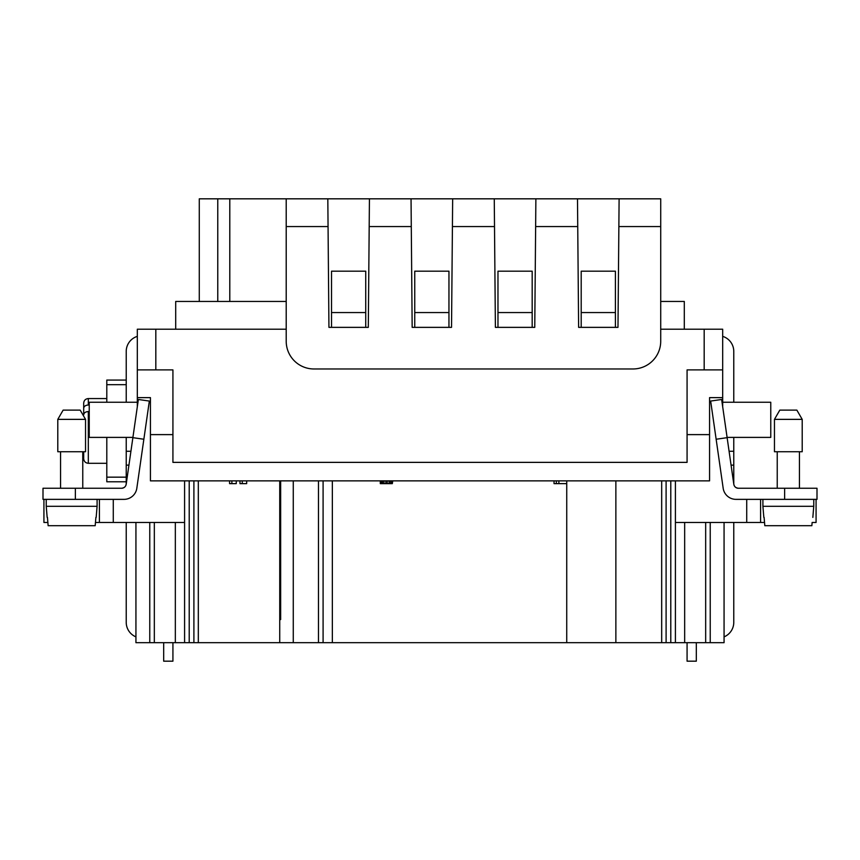 <?xml version="1.0" encoding="UTF-8"?>
<svg xmlns="http://www.w3.org/2000/svg" width="860" height="860" viewBox="0 0 860 860"><rect width="100%" height="100%" fill="white"/><g stroke="black" fill="none" stroke-linecap="round" stroke-linejoin="round"><path stroke-width="1.29" d="M660.716 198.821L619.103 198.821L618.867 226.556L660.716 226.556L660.716 198.821M411.284 226.556L411.048 198.821L452.661 198.821L451.532 327.359L412.166 327.359L411.284 226.556L369.187 226.556L369.435 198.821L199.283 198.821L199.283 301.462M155.821 369.897L155.821 329.208L137.32 329.208L137.32 369.897L172.924 369.897L172.924 462.368L687.075 462.368L687.075 434.623L709.564 434.623L709.564 480.858L150.435 480.858L150.435 397.632L137.32 397.632L137.32 406.705M43.924 499.359L43.924 522.471L47.87 522.471M279.737 619.566L280.65 619.566L280.65 480.858M577.737 226.556L577.49 198.821L535.877 198.821L535.64 226.556L577.737 226.556L578.619 327.359L617.985 327.359L618.867 226.556M286.208 198.821L286.208 341.226A27.746 27.746 0 0 0 313.943 368.972L632.981 368.972A27.746 27.746 0 0 0 660.716 341.226L660.716 226.556M619.103 198.821L577.49 198.821M615.405 271.179L581.199 271.179L581.199 312.556L615.405 312.556L615.405 271.179M687.075 642.689L687.075 661.179L687.075 642.689M448.952 271.179L414.746 271.179L414.746 312.556L448.952 312.556L448.952 271.179M452.661 198.821L535.877 198.821M532.179 271.179L497.972 271.179L497.972 312.556L532.179 312.556L532.179 271.179M286.208 226.556L328.058 226.556L328.939 327.359L368.306 327.359L369.187 226.556M535.64 226.556L534.759 327.359L495.392 327.359L494.511 226.556L452.414 226.556M365.737 271.179L331.519 271.179L331.519 312.556L365.737 312.556L365.737 271.179M293.271 480.858L293.271 642.689L184.588 642.689L184.588 480.858M286.208 301.462L175.698 301.462L175.698 329.208M660.716 301.462L684.302 301.462L684.302 329.208M411.048 198.821L369.435 198.821M392.321 480.858L392.321 483.632L380.292 483.632L380.292 480.858M392.784 480.858L392.321 483.632M661.684 480.858L661.684 642.689L675.412 642.689L675.412 480.858M155.821 329.208L286.208 329.208M391.623 480.858L391.623 483.632M494.263 198.821L494.511 226.556M327.821 198.821L328.058 226.556M696.32 642.689L696.32 661.179L687.075 661.179M660.716 329.208L704.179 329.208L704.179 369.897M687.075 434.623L687.075 369.897L722.679 369.897L722.679 329.208L704.179 329.208M724.066 522.471L724.066 642.689L675.412 642.689L675.412 522.471L746.716 522.471L746.716 499.359M566.74 480.858L566.729 642.689L323.091 642.689L323.091 480.858M48.139 525.707L47.44 517.387L48.139 525.707L95.191 525.707L95.46 522.471L99.405 522.471L99.405 499.359M387.237 480.858L387.237 483.632M389.085 480.858L389.085 483.632M113.283 499.359L113.283 522.471L99.405 522.471M135.934 522.471L135.934 642.689L154.327 642.689L154.327 522.471M675.412 642.689L675.412 522.471M661.684 642.689L566.729 642.689M323.091 642.689L293.271 642.689M380.754 480.858L380.754 483.632M381.453 480.858L381.453 483.632M385.839 480.858L385.839 483.632M382.603 480.858L382.603 483.632M383.99 480.858L383.99 483.632M154.327 642.689L184.588 642.689M172.924 661.179L172.924 642.689L172.924 661.179L163.679 661.179L163.679 642.689M113.283 522.471L184.588 522.471M722.679 369.897L722.679 397.632L709.564 397.632L709.564 434.623M784.632 499.359L784.632 488.254L817 488.254L817 499.359L735.999 499.359A12.943 12.943 0 0 1 723.174 488.254L722.679 484.76M722.679 406.705L722.679 397.632M615.405 327.359L615.405 312.556M331.519 327.359L331.519 312.556M448.952 327.359L448.952 312.556M581.199 327.359L581.199 312.556M532.179 327.359L532.179 312.556M497.972 327.359L497.972 312.556M137.32 484.76L136.815 488.254M365.737 327.359L365.737 312.556M414.746 327.359L414.746 312.556M172.924 434.623L150.435 434.623M137.32 369.897L137.32 397.632M764.809 525.707L764.11 517.387L764.809 525.707L811.861 525.707L812.13 522.471L816.075 522.471L816.075 499.359M746.716 522.471L764.54 522.471M760.595 522.471L760.595 499.359M390.472 480.858L390.472 483.632M126.227 522.471L126.227 622.339A15.716 15.716 0 0 0 135.934 636.873M143.856 439.245L136.826 488.254A12.943 12.943 0 0 1 124.001 499.359L43 499.359L43 488.254L121.604 488.254A4.622 4.622 0 0 0 126.183 484.287L138.363 399.481L149.339 401.061L143.856 439.245L132.87 437.665M82.764 451.737L82.764 488.254M60.566 451.737L60.566 488.254M85.538 451.737L57.792 451.737L57.792 419.368L85.538 419.368L85.538 451.737M85.538 419.368L80.195 410.123L63.135 410.123L57.792 419.368M128.925 465.142L126.227 465.142L126.227 483.632C126.033 486.341 124.496 487.878 121.604 488.254C124.496 487.878 126.033 486.341 126.227 483.632A4.622 4.622 0 0 1 121.604 488.254M126.227 402.254L126.227 351.396A15.716 15.716 0 0 1 137.32 336.367M137.32 402.254L89.236 402.254L89.236 437.396L132.913 437.396M130.924 451.263L126.227 451.263L126.227 437.396M126.227 465.142L126.227 451.263M126.227 380.066L106.801 380.066L106.801 402.254M126.227 481.783L106.801 481.783L106.801 437.396M83.689 408.317C83.947 406.307 85.495 405.21 88.311 405.006L88.311 398.556C85.505 398.836 83.957 400.373 83.689 403.179L83.689 414.853C83.947 412.854 85.495 411.746 88.311 411.542L88.311 463.293C85.505 463.013 83.957 461.476 83.689 458.67L83.689 451.737M83.689 403.179L83.689 413.929M88.311 411.542L89.236 411.542M88.311 405.006L89.236 405.006M97.094 499.359L97.094 506.293L46.236 506.293L46.236 499.359M47.16 517.387L46.236 506.293M95.89 517.387L95.191 525.707L95.89 517.387M96.169 517.387L97.094 506.293M239.972 480.858L239.972 483.632L242.283 483.632L242.283 480.858M246.669 480.858L246.669 483.632L242.283 483.632M796.865 410.123L802.208 419.368L802.208 451.737L774.462 451.737L774.462 419.368L779.805 410.123L796.865 410.123L802.208 419.368L774.462 419.368M784.632 488.254L738.396 488.254A4.622 4.622 0 0 1 733.774 483.632C733.967 486.341 735.504 487.878 738.396 488.254C735.504 487.878 733.967 486.341 733.774 483.632L733.774 437.396M733.774 402.254L733.774 351.396A15.716 15.716 0 0 0 722.679 336.367M724.066 636.873A15.716 15.716 0 0 0 733.774 622.339L733.774 522.471M777.236 451.737L777.236 488.254M799.434 451.737L799.434 488.254M723.174 488.254L716.143 439.245L727.13 437.665L721.637 399.481L710.661 401.061L716.143 439.245M727.13 437.665L733.817 484.287A4.622 4.622 0 0 0 738.396 488.254M722.679 402.254L770.764 402.254L770.764 437.396L727.087 437.396M729.076 451.263L733.774 451.263M813.764 499.359L813.764 506.293L762.906 506.293L762.906 499.359M812.84 517.387L813.764 506.293M763.83 517.387L762.906 506.293M812.13 522.471L811.861 525.707M236.263 480.858L236.263 483.632L229.566 483.632L229.566 480.858M231.877 480.858L231.877 483.632M554.034 480.858L554.034 483.632L566.74 483.632M558.882 480.858L558.882 483.632M556.345 480.858L556.345 483.632M229.792 301.462L229.792 198.821M198.316 480.858L198.316 642.689M670.789 642.689L670.789 480.858M666.102 480.858L666.102 642.689M217.774 301.462L217.774 198.821M149.769 642.689L149.769 522.471M684.667 642.689L684.667 522.471M332.347 642.689L332.347 480.858M189.211 642.689L189.211 480.858M318.469 642.689L318.469 480.858M193.898 480.858L193.898 642.689M175.332 642.689L175.332 522.471M705.673 642.689L705.673 522.471M710.231 642.689L710.231 522.471M75.368 499.359L75.368 488.254M126.227 477.16L106.801 477.16M126.227 384.689L106.801 384.689M731.075 465.142L733.774 465.142M279.737 480.858L279.737 642.689M615.867 480.858L615.867 642.689M88.311 463.293L106.801 463.293M88.311 398.556L106.801 398.556"/></g></svg>
